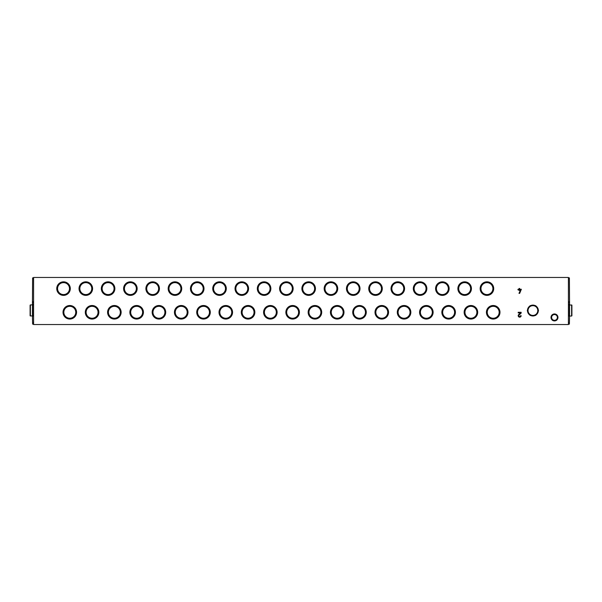 <?xml version="1.0" encoding="UTF-8"?>
<svg xmlns="http://www.w3.org/2000/svg" width="602" height="602" viewBox="0 0 602 602"><rect width="100%" height="100%" fill="white"/><g stroke="black" fill="none" stroke-linecap="round" stroke-linejoin="round"><path stroke-width="0.9" d="M568.416 324.538L568.416 277.462L33.584 277.462L33.584 324.538L568.416 324.538M557.971 317.435A3.484 3.484 0 0 1 552.749 320.452A3.484 3.484 0 0 1 552.749 314.417A3.484 3.484 0 0 1 557.971 317.435M493.715 288.606A6.772 6.772 0 0 1 483.549 294.468A6.772 6.772 0 0 1 483.549 282.737A6.772 6.772 0 0 1 493.715 288.606M70.299 288.606A6.772 6.772 0 0 1 60.14 294.468A6.772 6.772 0 0 1 60.14 282.737A6.772 6.772 0 0 1 70.299 288.606M92.588 288.606A6.772 6.772 0 0 1 82.421 294.468A6.772 6.772 0 0 1 82.421 282.737A6.772 6.772 0 0 1 92.588 288.606M114.869 288.606A6.772 6.772 0 0 1 104.71 294.468A6.772 6.772 0 0 1 104.71 282.737A6.772 6.772 0 0 1 114.869 288.606M137.158 288.606A6.772 6.772 0 0 1 126.992 294.468A6.772 6.772 0 0 1 126.992 282.737A6.772 6.772 0 0 1 137.158 288.606M159.44 288.606A6.772 6.772 0 0 1 149.281 294.468A6.772 6.772 0 0 1 149.281 282.737A6.772 6.772 0 0 1 159.44 288.606M181.729 288.606A6.772 6.772 0 0 1 171.562 294.468A6.772 6.772 0 0 1 171.562 282.737A6.772 6.772 0 0 1 181.729 288.606M204.01 288.606A6.772 6.772 0 0 1 193.852 294.468A6.772 6.772 0 0 1 193.852 282.737A6.772 6.772 0 0 1 204.01 288.606M226.299 288.606A6.772 6.772 0 0 1 216.133 294.468A6.772 6.772 0 0 1 216.133 282.737A6.772 6.772 0 0 1 226.299 288.606M248.581 288.606A6.772 6.772 0 0 1 238.422 294.468A6.772 6.772 0 0 1 238.422 282.737A6.772 6.772 0 0 1 248.581 288.606M270.862 288.606A6.772 6.772 0 0 1 260.704 294.468A6.772 6.772 0 0 1 260.704 282.737A6.772 6.772 0 0 1 270.862 288.606M293.151 288.606A6.772 6.772 0 0 1 282.985 294.468A6.772 6.772 0 0 1 282.985 282.737A6.772 6.772 0 0 1 293.151 288.606M315.433 288.606A6.772 6.772 0 0 1 305.274 294.468A6.772 6.772 0 0 1 305.274 282.737A6.772 6.772 0 0 1 315.433 288.606M337.722 288.606A6.772 6.772 0 0 1 327.556 294.468A6.772 6.772 0 0 1 327.556 282.737A6.772 6.772 0 0 1 337.722 288.606M360.004 288.606A6.772 6.772 0 0 1 349.845 294.468A6.772 6.772 0 0 1 349.845 282.737A6.772 6.772 0 0 1 360.004 288.606M382.293 288.606A6.772 6.772 0 0 1 372.126 294.468A6.772 6.772 0 0 1 372.126 282.737A6.772 6.772 0 0 1 382.293 288.606M404.574 288.606A6.772 6.772 0 0 1 394.415 294.468A6.772 6.772 0 0 1 394.415 282.737A6.772 6.772 0 0 1 404.574 288.606M426.856 288.606A6.772 6.772 0 0 1 416.697 294.468A6.772 6.772 0 0 1 416.697 282.737A6.772 6.772 0 0 1 426.856 288.606M449.145 288.606A6.772 6.772 0 0 1 438.978 294.468A6.772 6.772 0 0 1 438.978 282.737A6.772 6.772 0 0 1 449.145 288.606M471.426 288.606A6.772 6.772 0 0 1 461.267 294.468A6.772 6.772 0 0 1 461.267 282.737A6.772 6.772 0 0 1 471.426 288.606M499.984 312.28A6.772 6.772 0 0 1 489.817 318.149A6.772 6.772 0 0 1 489.817 306.418A6.772 6.772 0 0 1 499.984 312.28M76.567 312.28A6.772 6.772 0 0 1 66.408 318.149A6.772 6.772 0 0 1 66.408 306.418A6.772 6.772 0 0 1 76.567 312.28M98.856 312.28A6.772 6.772 0 0 1 88.69 318.149A6.772 6.772 0 0 1 88.69 306.418A6.772 6.772 0 0 1 98.856 312.28M121.137 312.28A6.772 6.772 0 0 1 110.979 318.149A6.772 6.772 0 0 1 110.979 306.418A6.772 6.772 0 0 1 121.137 312.28M143.426 312.28A6.772 6.772 0 0 1 133.26 318.149A6.772 6.772 0 0 1 133.26 306.418A6.772 6.772 0 0 1 143.426 312.28M165.708 312.28A6.772 6.772 0 0 1 155.549 318.149A6.772 6.772 0 0 1 155.549 306.418A6.772 6.772 0 0 1 165.708 312.28M187.997 312.28A6.772 6.772 0 0 1 177.831 318.149A6.772 6.772 0 0 1 177.831 306.418A6.772 6.772 0 0 1 187.997 312.28M210.279 312.28A6.772 6.772 0 0 1 200.12 318.149A6.772 6.772 0 0 1 200.12 306.418A6.772 6.772 0 0 1 210.279 312.28M232.56 312.28A6.772 6.772 0 0 1 222.401 318.149A6.772 6.772 0 0 1 222.401 306.418A6.772 6.772 0 0 1 232.56 312.28M254.849 312.28A6.772 6.772 0 0 1 244.683 318.149A6.772 6.772 0 0 1 244.683 306.418A6.772 6.772 0 0 1 254.849 312.28M277.131 312.28A6.772 6.772 0 0 1 266.972 318.149A6.772 6.772 0 0 1 266.972 306.418A6.772 6.772 0 0 1 277.131 312.28M299.42 312.28A6.772 6.772 0 0 1 289.253 318.149A6.772 6.772 0 0 1 289.253 306.418A6.772 6.772 0 0 1 299.42 312.28M321.701 312.28A6.772 6.772 0 0 1 311.543 318.149A6.772 6.772 0 0 1 311.543 306.418A6.772 6.772 0 0 1 321.701 312.28M343.99 312.28A6.772 6.772 0 0 1 333.824 318.149A6.772 6.772 0 0 1 333.824 306.418A6.772 6.772 0 0 1 343.99 312.28M366.272 312.28A6.772 6.772 0 0 1 356.113 318.149A6.772 6.772 0 0 1 356.113 306.418A6.772 6.772 0 0 1 366.272 312.28M388.553 312.28A6.772 6.772 0 0 1 378.395 318.149A6.772 6.772 0 0 1 378.395 306.418A6.772 6.772 0 0 1 388.553 312.28M410.842 312.28A6.772 6.772 0 0 1 400.684 318.149A6.772 6.772 0 0 1 400.684 306.418A6.772 6.772 0 0 1 410.842 312.28M433.124 312.28A6.772 6.772 0 0 1 422.965 318.149A6.772 6.772 0 0 1 422.965 306.418A6.772 6.772 0 0 1 433.124 312.28M455.413 312.28A6.772 6.772 0 0 1 445.247 318.149A6.772 6.772 0 0 1 445.247 306.418A6.772 6.772 0 0 1 455.413 312.28M477.695 312.28A6.772 6.772 0 0 1 467.536 318.149A6.772 6.772 0 0 1 467.536 306.418A6.772 6.772 0 0 1 477.695 312.28M521.144 315.689L520.534 315.689A0.865 0.865 0 0 1 519.33 316.479A0.865 0.865 0 0 1 519.082 315.057L521.144 313.115L521.144 312.28L518.194 312.28L518.194 312.889L520.497 312.889L518.661 314.613A1.475 1.475 0 0 0 519.082 317.043A1.475 1.475 0 0 0 521.144 315.689M517.983 289.886L519.059 289.886L519.059 290.495L520.602 289.886L518.992 293.347L519.669 293.347L521.355 289.276L519.669 289.276L519.669 288.463L519.059 288.463L519.059 289.276L517.983 289.276L517.983 289.886M557.369 317.435A2.882 2.882 0 0 1 553.05 319.925A2.882 2.882 0 0 1 553.05 314.944A2.882 2.882 0 0 1 557.369 317.435M569.582 305.455L569.379 277.883L568.416 277.883M568.416 324.117L569.379 324.117L569.582 315.486M569.379 302.671L568.416 302.671M492.903 288.606A5.967 5.967 0 0 1 483.955 293.768A5.967 5.967 0 0 1 483.955 283.437A5.967 5.967 0 0 1 492.903 288.606M69.493 288.606A5.967 5.967 0 0 1 60.546 293.768A5.967 5.967 0 0 1 60.546 283.437A5.967 5.967 0 0 1 69.493 288.606M91.775 288.606A5.967 5.967 0 0 1 82.828 293.768A5.967 5.967 0 0 1 82.828 283.437A5.967 5.967 0 0 1 91.775 288.606M114.064 288.606A5.967 5.967 0 0 1 105.117 293.768A5.967 5.967 0 0 1 105.117 283.437A5.967 5.967 0 0 1 114.064 288.606M136.345 288.606A5.967 5.967 0 0 1 127.398 293.768A5.967 5.967 0 0 1 127.398 283.437A5.967 5.967 0 0 1 136.345 288.606M158.635 288.606A5.967 5.967 0 0 1 149.687 293.768A5.967 5.967 0 0 1 149.687 283.437A5.967 5.967 0 0 1 158.635 288.606M180.916 288.606A5.967 5.967 0 0 1 171.969 293.768A5.967 5.967 0 0 1 171.969 283.437A5.967 5.967 0 0 1 180.916 288.606M203.205 288.606A5.967 5.967 0 0 1 194.25 293.768A5.967 5.967 0 0 1 194.25 283.437A5.967 5.967 0 0 1 203.205 288.606M225.487 288.606A5.967 5.967 0 0 1 216.539 293.768A5.967 5.967 0 0 1 216.539 283.437A5.967 5.967 0 0 1 225.487 288.606M247.768 288.606A5.967 5.967 0 0 1 238.821 293.768A5.967 5.967 0 0 1 238.821 283.437A5.967 5.967 0 0 1 247.768 288.606M270.057 288.606A5.967 5.967 0 0 1 261.11 293.768A5.967 5.967 0 0 1 261.11 283.437A5.967 5.967 0 0 1 270.057 288.606M292.339 288.606A5.967 5.967 0 0 1 283.392 293.768A5.967 5.967 0 0 1 283.392 283.437A5.967 5.967 0 0 1 292.339 288.606M314.628 288.606A5.967 5.967 0 0 1 305.681 293.768A5.967 5.967 0 0 1 305.681 283.437A5.967 5.967 0 0 1 314.628 288.606M336.909 288.606A5.967 5.967 0 0 1 327.962 293.768A5.967 5.967 0 0 1 327.962 283.437A5.967 5.967 0 0 1 336.909 288.606M359.198 288.606A5.967 5.967 0 0 1 350.251 293.768A5.967 5.967 0 0 1 350.251 283.437A5.967 5.967 0 0 1 359.198 288.606M381.48 288.606A5.967 5.967 0 0 1 372.533 293.768A5.967 5.967 0 0 1 372.533 283.437A5.967 5.967 0 0 1 381.48 288.606M403.761 288.606A5.967 5.967 0 0 1 394.814 293.768A5.967 5.967 0 0 1 394.814 283.437A5.967 5.967 0 0 1 403.761 288.606M426.05 288.606A5.967 5.967 0 0 1 417.103 293.768A5.967 5.967 0 0 1 417.103 283.437A5.967 5.967 0 0 1 426.05 288.606M448.332 288.606A5.967 5.967 0 0 1 439.385 293.768A5.967 5.967 0 0 1 439.385 283.437A5.967 5.967 0 0 1 448.332 288.606M470.621 288.606A5.967 5.967 0 0 1 461.674 293.768A5.967 5.967 0 0 1 461.674 283.437A5.967 5.967 0 0 1 470.621 288.606M499.171 312.28A5.967 5.967 0 0 1 490.224 317.45A5.967 5.967 0 0 1 490.224 307.118A5.967 5.967 0 0 1 499.171 312.28M75.762 312.28A5.967 5.967 0 0 1 66.814 317.45A5.967 5.967 0 0 1 66.814 307.118A5.967 5.967 0 0 1 75.762 312.28M98.043 312.28A5.967 5.967 0 0 1 89.096 317.45A5.967 5.967 0 0 1 89.096 307.118A5.967 5.967 0 0 1 98.043 312.28M120.332 312.28A5.967 5.967 0 0 1 111.385 317.45A5.967 5.967 0 0 1 111.385 307.118A5.967 5.967 0 0 1 120.332 312.28M142.614 312.28A5.967 5.967 0 0 1 133.667 317.45A5.967 5.967 0 0 1 133.667 307.118A5.967 5.967 0 0 1 142.614 312.28M164.903 312.28A5.967 5.967 0 0 1 155.948 317.45A5.967 5.967 0 0 1 155.948 307.118A5.967 5.967 0 0 1 164.903 312.28M187.184 312.28A5.967 5.967 0 0 1 178.237 317.45A5.967 5.967 0 0 1 178.237 307.118A5.967 5.967 0 0 1 187.184 312.28M209.466 312.28A5.967 5.967 0 0 1 200.519 317.45A5.967 5.967 0 0 1 200.519 307.118A5.967 5.967 0 0 1 209.466 312.28M231.755 312.28A5.967 5.967 0 0 1 222.808 317.45A5.967 5.967 0 0 1 222.808 307.118A5.967 5.967 0 0 1 231.755 312.28M254.036 312.28A5.967 5.967 0 0 1 245.089 317.45A5.967 5.967 0 0 1 245.089 307.118A5.967 5.967 0 0 1 254.036 312.28M276.326 312.28A5.967 5.967 0 0 1 267.378 317.45A5.967 5.967 0 0 1 267.378 307.118A5.967 5.967 0 0 1 276.326 312.28M298.607 312.28A5.967 5.967 0 0 1 289.66 317.45A5.967 5.967 0 0 1 289.66 307.118A5.967 5.967 0 0 1 298.607 312.28M320.896 312.28A5.967 5.967 0 0 1 311.949 317.45A5.967 5.967 0 0 1 311.949 307.118A5.967 5.967 0 0 1 320.896 312.28M343.178 312.28A5.967 5.967 0 0 1 334.23 317.45A5.967 5.967 0 0 1 334.23 307.118A5.967 5.967 0 0 1 343.178 312.28M365.467 312.28A5.967 5.967 0 0 1 356.512 317.45A5.967 5.967 0 0 1 356.512 307.118A5.967 5.967 0 0 1 365.467 312.28M387.748 312.28A5.967 5.967 0 0 1 378.801 317.45A5.967 5.967 0 0 1 378.801 307.118A5.967 5.967 0 0 1 387.748 312.28M410.03 312.28A5.967 5.967 0 0 1 401.082 317.45A5.967 5.967 0 0 1 401.082 307.118A5.967 5.967 0 0 1 410.03 312.28M432.319 312.28A5.967 5.967 0 0 1 423.372 317.45A5.967 5.967 0 0 1 423.372 307.118A5.967 5.967 0 0 1 432.319 312.28M454.6 312.28A5.967 5.967 0 0 1 445.653 317.45A5.967 5.967 0 0 1 445.653 307.118A5.967 5.967 0 0 1 454.6 312.28M476.889 312.28A5.967 5.967 0 0 1 467.942 317.45A5.967 5.967 0 0 1 467.942 307.118A5.967 5.967 0 0 1 476.889 312.28M32.418 305.455L32.621 277.883L33.584 277.883M33.584 324.117L32.621 324.117L32.418 315.486M32.621 302.671L33.584 302.671M571.9 312.558L571.9 308.382M571.9 305.176L571.9 315.764L571.9 305.176L569.582 304.898L569.582 316.042L571.622 316.042L571.622 304.898M568.416 316.042L569.372 316.042L569.372 304.898L568.416 304.898M30.1 315.764L30.1 305.176L30.1 315.764L32.418 316.042L32.418 304.898L30.378 304.898L30.378 316.042M33.584 304.898L32.628 304.898L32.628 316.042L33.584 316.042M538.323 310.903A5.433 5.433 0 0 1 535.923 315.057M535.298 315.418A5.433 5.433 0 0 1 530.505 315.418M529.88 315.057A5.433 5.433 0 0 1 527.48 310.903M527.48 310.18A5.433 5.433 0 0 1 529.88 306.027M530.505 305.665A5.433 5.433 0 0 1 535.298 305.665M535.923 306.027A5.433 5.433 0 0 1 538.323 310.18M532.898 315.418A4.876 4.876 0 0 1 528.676 308.104A4.876 4.876 0 0 1 537.127 308.104A4.876 4.876 0 0 1 532.898 315.418L530.084 315.418L527.269 310.542L530.084 305.665L535.712 305.665L538.534 310.542L535.712 315.418L532.898 315.418M569.379 304.063L568.416 304.063M569.379 322.725L568.416 322.725M569.379 278.854L568.416 278.854M569.379 301.692L568.416 301.692M32.621 304.063L33.584 304.063M32.621 322.725L33.584 322.725M32.621 278.854L33.584 278.854M32.621 301.692L33.584 301.692"/></g></svg>
